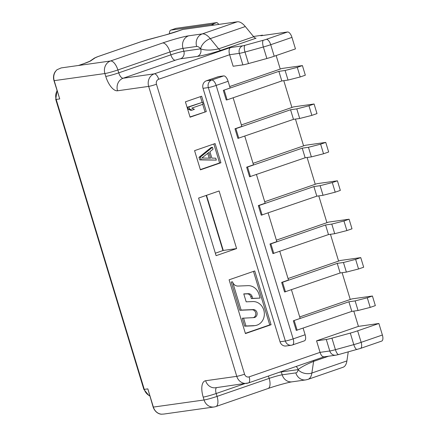 <?xml version="1.0" encoding="UTF-8"?>
<svg xmlns="http://www.w3.org/2000/svg" width="436" height="436" viewBox="0 0 436 436"><rect width="100%" height="100%" fill="white"/><g stroke="black" fill="none" stroke-linecap="round" stroke-linejoin="round"><path stroke-width="0.65" d="M89.74 61.296L89.761 61.285A4.028 3.902 55.6 0 1 90.846 60.778A14.088 1.079 -16.9 0 1 83.897 63.634L78.502 65.504L110.515 60.991L162.633 42.984A20.127 1.542 -16.9 0 1 188.619 35.828A10.066 9.009 82 0 0 182.989 48.38A10.066 0.774 -16.9 0 0 170.002 51.96L117.878 69.962A10.066 0.774 163.1 0 1 104.891 73.542A10.066 9.009 -98 0 1 110.515 60.991A10.066 4.425 70.9 0 1 117.878 69.962L118.756 72.845A10.066 0.774 -16.9 0 1 105.763 76.42L104.891 73.542L53.982 80.682L59.737 98.928L56.184 99.43L144.278 389.381A10.066 9.009 82 0 0 149.706 395.746M206.511 195.323L223.265 250.46L236.606 248.58L216.098 255.665L198.598 198.058L219.101 190.973L236.606 248.58M215.351 253.196L223.265 250.46M222.949 250.569L206.195 195.432M296.082 366.485A6.039 5.406 82 0 1 298.126 369.559C301.51 366.916 306.672 364.191 313.609 361.384L311.865 373.025A20.127 8.845 70.9 0 1 308.023 379.358L343.056 367.259A20.127 8.845 -109.1 0 0 346.898 360.926L348.25 351.907M324.27 356.724C322.531 357.079 321.125 355.623 320.062 352.359L316.563 340.838L358.425 326.373L353.787 311.102M242.852 64.877L239.353 53.356L229.636 54.729L233.135 66.25L242.852 64.877A10.066 0.774 -16.9 0 0 248.498 63.569L266.87 58.511A10.066 0.774 -16.9 0 0 274.217 56.239L295.455 48.903L291.957 37.382A6.039 2.654 -109.1 0 0 287.537 31.997L260.859 35.757L262.565 35.163L262.668 35.501M229.707 86.53L280.25 69.068L276.151 55.568M223.695 75.902L218.36 76.654L206.397 80.791A6.039 5.406 82 0 0 203.023 88.323L280.032 341.786A6.039 5.406 82 0 0 286 345.993L291.335 345.241A6.039 5.406 -98 0 1 285.367 341.034L208.359 87.571A6.039 5.406 -98 0 1 211.733 80.039L223.695 75.902A6.039 2.654 -109.1 0 1 228.115 81.287L230.154 88.012L223.319 90.372L226.235 99.969L227.123 99.844L281.809 80.954L288.033 80.077L300.208 76.965L305.331 75.194L302.415 65.591L281.961 68.474L280.25 69.068M200.413 169.849L220.916 162.764L215.084 143.564L194.576 150.643L200.413 169.849M245.435 333.578L271.072 324.727L254.733 270.958L229.102 279.814L245.435 333.578M190.08 117.191L206.31 111.583L201.645 96.22L185.409 101.828L190.08 117.191M291.461 289.793L300.164 318.433L293.33 320.792L296.246 330.395L351.819 311.38L358.043 310.503L370.213 307.391L375.342 305.62L372.42 296.017L351.966 298.9L350.261 299.488L342.118 272.696M233.124 97.773L241.822 126.413L234.988 128.773L237.903 138.376L293.477 119.36L299.701 118.483L311.871 115.371L316.999 113.6L314.084 103.997L293.63 106.88L291.918 107.469L283.782 80.676M244.792 136.179L253.49 164.819L246.656 167.179L249.572 176.782L305.146 157.767L311.369 156.889L323.539 153.772L328.668 152L325.752 142.403L305.298 145.286L303.587 145.875L295.45 119.083M256.461 174.585L265.159 203.22L258.325 205.585L261.24 215.182L316.814 196.167L323.038 195.29L335.208 192.178L340.336 190.407L337.42 180.804L316.967 183.687L315.255 184.281L307.113 157.489M268.124 212.986L276.827 241.626L269.993 243.986L272.909 253.589L328.482 234.573L334.706 233.696L346.876 230.579L352.005 228.813L349.089 219.21L328.635 222.093L326.924 222.682L318.781 195.889M279.792 251.392L288.496 280.032L281.661 282.392L284.577 291.989L340.151 272.974L346.375 272.097L358.545 268.985L363.673 267.214L360.757 257.611L340.298 260.494L338.592 261.088L330.45 234.296M303.129 328.199L305.124 334.755A6.039 2.654 -109.1 0 1 304.426 340.838L292.463 344.969A6.039 2.654 70.9 0 0 293.161 338.886L305.124 334.755M281.809 80.954L278.893 71.357L285.117 70.479L297.287 67.362L302.415 65.591M278.893 71.357L223.319 90.372M357.64 330.826L361.144 342.347A6.039 2.654 70.9 0 1 360.447 348.429L381.685 341.094A6.039 2.654 -109.1 0 0 382.383 335.012L378.884 323.49L357.64 330.826A10.066 0.774 163.1 0 1 350.299 333.099L331.927 338.156A10.066 0.774 163.1 0 1 326.281 339.464L316.563 340.838M358.425 326.373L378.884 323.49M299.712 316.95L350.261 299.488M351.819 311.38L348.898 301.777L355.127 300.9L367.297 297.788L372.42 296.017M348.898 301.777L293.33 320.792M281.661 282.392L282.55 282.266L285.466 291.864M288.043 278.55L338.592 261.088M340.151 272.974L337.23 263.377L343.459 262.499L355.629 259.382L360.757 257.611M337.23 263.377L282.55 282.266M269.993 243.986L270.881 243.86L273.797 253.463M276.375 240.143L326.924 222.682M328.482 234.573L325.561 224.971L331.791 224.093L343.96 220.981L349.089 219.21M325.561 224.971L270.881 243.86M258.325 205.585L259.213 205.46L262.129 215.057M264.707 201.743L315.255 184.281M316.814 196.167L313.898 186.564L320.122 185.687L332.292 182.575L337.42 180.804M313.898 186.564L259.213 205.46M246.656 167.179L247.544 167.053L250.46 176.656M253.044 163.337L303.587 145.875M305.146 157.767L302.23 148.164L308.454 147.286L320.623 144.174L325.752 142.403M302.23 148.164L247.544 167.053M234.988 128.773L235.876 128.647L238.792 138.25M241.375 124.93L291.918 107.469M293.477 119.36L290.561 109.758L296.785 108.88L308.955 105.768L314.084 103.997M290.561 109.758L235.876 128.647M227.123 99.844L224.208 90.247M285.117 70.479L288.033 80.077M297.287 67.362L300.208 76.965M308.955 105.768L311.871 115.371M296.785 108.88L299.701 118.483M320.623 144.174L323.539 153.772M308.454 147.286L311.369 156.889M332.292 182.575L335.208 192.178M320.122 185.687L323.038 195.29M343.96 220.981L346.876 230.579M331.791 224.093L334.706 233.696M355.629 259.382L358.545 268.985M343.459 262.499L346.375 272.097M367.297 297.788L370.213 307.391M355.127 300.9L358.043 310.503M297.134 330.27L294.218 320.667M323.823 356.877L335.747 355.198A6.039 5.406 -98 0 1 329.78 350.985L320.062 352.359L249.147 376.857A4.028 3.602 -98 0 1 244.558 374.197L156.464 84.246A4.028 3.602 -98 0 1 158.715 79.227L229.636 54.729C228.677 51.421 228.911 49.034 230.344 47.573L242.732 45.824A4.028 0.311 163.1 0 0 244.988 45.3A6.039 1.946 74.6 0 0 244.999 52.048L248.498 63.569M253.469 36.488L262.565 35.163M221.057 50.276C216.191 52.009 204.718 55.318 197.323 56.418A6.039 5.406 82 0 0 200.696 48.887C205.372 50.489 211.356 50.478 218.654 48.859A6.039 2.654 -109.1 0 0 221.057 50.276L256.085 38.177A6.039 2.654 70.9 0 1 253.687 36.755L245.305 26.536A20.127 8.845 -109.1 0 0 237.304 21.8L182.739 29.49A4.028 1.771 -109.1 0 0 182.591 29.528A4.028 1.771 -109.1 0 0 182.455 29.588M164.034 414.031L214.016 406.99A10.066 9.009 -98 0 1 204.07 399.976A10.066 0.774 -16.9 0 0 217.057 396.395L269.175 378.394A10.066 0.774 163.1 0 1 282.168 374.813L295.826 372.889A10.066 4.425 70.9 0 0 298.115 369.635A10.066 6.916 8.5 0 0 311.865 373.025L346.898 360.926M149.744 395.872L148.818 395.457L143.842 389.37A4.028 0.311 -16.9 0 0 144.278 389.381L147.831 388.879L153.374 407.12A10.066 9.009 82 0 0 161.631 414.195L163.969 414.042L161.598 414.189M147.831 388.879L153.161 407.115L204.07 399.976L203.192 397.092A16.105 7.08 -109.1 0 1 205.639 380.732L236.764 376.344L148.671 86.393L117.546 90.781A16.105 7.08 -109.1 0 1 105.763 76.42M83.897 63.634A4.028 1.771 -109.1 0 0 83.75 63.672L78.556 65.465L61.193 67.918L78.584 65.46M218.921 24.389L217.003 22.563L176.095 28.329A6.039 2.654 -109.1 0 0 175.877 28.384L170.749 30.155A6.039 2.654 70.9 0 1 170.966 30.1L211.88 24.334L212.185 25.343M214.289 25.043L211.88 24.334L217.003 22.563M169.566 33.812A6.039 2.654 70.9 0 1 170.749 30.155M61.149 67.929A2.011 0.649 74.6 0 0 61.133 67.934A2.011 0.649 74.6 0 0 61.084 67.956L56.947 69.755L55.252 71.651C53.813 73.831 53.268 76.3 53.617 79.047L53.982 80.682M200.337 169.599L219.586 162.95L213.825 143.994M220.916 162.764L219.586 162.95M211.111 147.488L198.996 157.336L199.775 159.892L216.332 160.105L201.105 159.707L200.331 157.145L212.446 147.303L211.111 147.488M200.331 157.145L198.996 157.336M212.446 147.303L213.03 149.221L209.929 151.706L211.869 158.11L215.749 158.186L216.332 160.105M208.86 152.431L201.879 158.023L210.61 158.192L208.86 152.431M201.105 159.707L199.775 159.892M209.209 158.164L207.743 153.325M245.364 333.333L269.737 324.913L253.474 271.394M271.072 324.727L269.737 324.913M245.964 325.986L244.629 326.177L242.214 318.226L253.774 317.621A4.028 3.602 82 0 0 254.09 317.593A4.028 3.602 82 0 0 254.695 317.446A4.028 3.602 82 0 0 257.071 312.939A4.028 3.602 82 0 0 253.289 309.593L241.13 310.083L232.541 281.809A6.039 5.406 82 0 0 238.029 286.06L247.97 285.656A12.077 10.807 -98 0 1 258.951 294.158L260.139 298.071L252.678 298.371L252.117 296.524A4.028 3.602 82 0 0 248.455 293.69L243.762 293.88L246.177 301.832L252.804 301.559A12.077 10.807 -98 0 1 264.151 311.598A12.077 10.807 -98 0 1 257.033 325.125A12.077 10.807 -98 0 1 255.218 325.567A12.077 10.807 -98 0 1 254.259 325.654L245.964 325.986L243.55 318.035M244.629 326.177L252.924 325.839A12.077 10.807 82 0 0 253.883 325.752L255.218 325.567M243.8 294.011L247.119 293.875A4.028 3.602 -98 0 1 250.782 296.709L251.343 298.562L260.139 298.071M241.13 310.083L239.795 310.274L231.205 281.999L232.541 281.809M239.795 310.274L251.954 309.778A4.028 3.602 -98 0 1 255.736 313.124A4.028 3.602 -98 0 1 253.365 317.637A4.028 3.602 -98 0 1 253.354 317.637M252.678 298.371L251.343 298.562M206.31 111.583L190.003 116.946M200.386 96.656L202.113 102.34M202.718 104.335L204.98 111.769M189.453 108.918L188.118 109.109L187.535 107.191L202.538 102.275L203.121 104.199L191.78 108.117L194.401 109.332L192.074 110.139L189.453 108.918L188.87 107L202.538 102.275M188.118 109.109L190.739 110.324L192.074 110.139M188.87 107L187.535 107.191M57.078 90.879A10.066 9.009 82 0 0 56.184 99.43A4.028 0.311 163.1 0 1 55.748 99.419L143.842 389.37M228.115 81.287L216.152 85.423L293.161 338.886A6.039 0.463 -16.9 0 1 285.367 341.034L280.032 341.786M206.397 80.791L211.733 80.039A6.039 2.654 70.9 0 1 216.152 85.423A6.039 0.463 163.1 0 1 208.359 87.571L203.023 88.323M292.24 345.023A6.039 5.406 -98 0 1 291.335 345.241A6.039 6.039 0 0 0 292.463 344.969M266.87 58.511L263.371 46.99A6.039 1.946 -105.4 0 1 263.36 40.243L244.988 45.3M263.36 40.243A4.028 0.311 163.1 0 0 266.298 39.333A6.039 2.654 70.9 0 1 270.718 44.717L274.217 56.239M291.957 37.382L270.718 44.717A10.066 0.774 163.1 0 1 263.371 46.99L244.999 52.048A10.066 0.774 163.1 0 1 239.353 53.356A6.039 5.406 -98 0 1 242.732 45.824M266.298 39.333L287.537 31.997M197.323 56.418L180.488 58.789A4.028 0.311 163.1 0 0 175.294 60.223L123.175 78.229L154.3 73.842L230.344 47.573M188.619 35.828L202.277 33.904A20.127 8.845 70.9 0 1 210.272 38.641L218.654 48.859L253.687 36.755M175.294 60.223A6.039 2.654 70.9 0 1 170.874 54.838A10.066 0.774 163.1 0 1 183.867 51.257A6.039 5.406 -98 0 1 180.488 58.789M183.867 51.257L200.647 48.821A10.066 4.425 70.9 0 0 196.647 46.456L182.989 48.38L183.867 51.257M162.633 42.984A10.066 4.425 -109.1 0 1 170.002 51.96L170.874 54.838L118.756 72.845A6.039 2.654 -109.1 0 0 123.175 78.229A10.066 9.009 82 0 0 117.546 90.781M156.464 84.246A6.039 0.463 163.1 0 1 148.671 86.393A10.066 9.009 -98 0 1 154.3 73.842A6.039 2.654 70.9 0 1 158.715 79.227M248.226 382.993A10.066 9.009 -98 0 1 246.716 383.358A10.066 9.009 -98 0 1 236.764 376.344A6.039 0.463 -16.9 0 0 244.558 374.197M249.147 376.857A6.039 2.654 70.9 0 1 248.449 382.939L323.943 356.861M331.927 338.156L335.426 349.677A10.066 0.774 -16.9 0 1 329.78 350.985L326.281 339.464M357.286 349.394A6.039 1.946 -105.4 0 1 357.139 349.454A6.039 1.946 -105.4 0 1 353.798 344.62L350.299 333.099M335.747 355.198L338.767 354.517A6.039 1.946 74.6 0 1 335.426 349.677L353.798 344.62A10.066 0.774 -16.9 0 0 361.144 342.347L382.383 335.012M328.602 356.201L313.609 361.384A6.039 2.654 -109.1 0 1 313.915 360.327M308.023 379.358L305.772 379.903A10.066 9.009 -98 0 1 295.826 372.889M281.193 371.63A6.039 5.406 -98 0 1 281.291 371.935L282.168 374.813A10.066 9.009 82 0 0 292.115 381.827L305.772 379.903M216.55 387.609A6.039 2.654 -109.1 0 0 216.185 393.517L217.057 396.395A10.066 4.425 70.9 0 1 215.896 406.537L268.015 388.531A10.066 4.425 -109.1 0 0 269.175 378.394L268.462 376.028M56.991 69.798A10.066 9.009 82 0 0 54.2 80.687L59.737 98.928M90.846 60.778L95.337 57.699A6.039 0.463 163.1 0 1 98.318 56.473L141.58 41.529A6.039 0.463 163.1 0 1 146.48 40.03L165.914 34.847A14.088 1.079 -16.9 0 0 177.343 31.354L182.739 29.49M196.647 46.456A10.066 9.009 -98 0 1 202.277 33.904L237.304 21.8M245.305 26.536L210.272 38.641A10.066 5.821 140.6 0 0 200.647 48.821M177.06 31.452A4.028 1.771 70.9 0 1 177.196 31.392A4.028 1.771 70.9 0 1 177.343 31.354M141.58 41.529A4.028 1.771 -109.1 0 0 141.433 41.562A4.028 1.771 -109.1 0 0 141.291 41.627M98.029 56.571A4.028 1.771 70.9 0 1 98.171 56.506A4.028 1.771 70.9 0 1 98.318 56.473M95.337 57.699A4.028 3.902 -124.4 0 0 94.231 58.217L98.171 56.506L141.433 41.562L166.045 34.798L182.591 29.528M94.231 58.217L89.751 61.285L83.75 63.672A4.028 1.771 -109.1 0 0 83.614 63.738M176.095 28.329L170.966 30.1M205.639 380.732A10.066 9.009 82 0 0 215.586 387.746L248.449 382.939M244.814 383.625L216.185 393.517A10.066 0.774 163.1 0 1 203.192 397.092M298.115 369.635L281.291 371.935A10.066 0.774 -16.9 0 0 279.013 372.382M252.924 325.839L254.259 325.654M247.119 293.875L248.455 293.69M252.117 296.524L250.782 296.709M251.954 309.778L253.289 309.593M56.985 90.568L55.748 99.419M338.767 354.517L360.447 348.429M268.015 388.531C276.413 385.566 289.144 382.149 292.115 381.827M214.016 406.99A10.066 10.066 0 0 0 215.896 406.537M61.193 67.918L56.947 69.755M153.161 407.115C155.276 412.93 159.767 414.271 161.614 414.2"/></g></svg>
